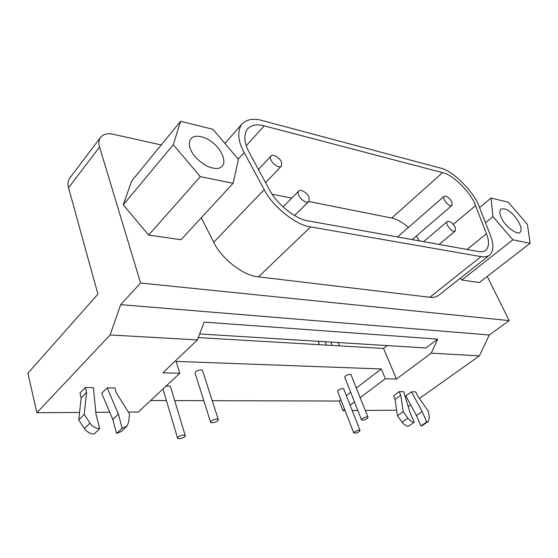 <?xml version="1.0" encoding="UTF-8"?>
<svg xmlns="http://www.w3.org/2000/svg" width="558" height="558" viewBox="0 0 558 558"><rect width="100%" height="100%" fill="white"/><g stroke="black" fill="none" stroke-linecap="round" stroke-linejoin="round"><path stroke-width="0.84" d="M85.36 387.545L79.968 393.09L81.182 397.903L78.72 419.916L84.425 428.537C86.999 432.08 90.236 433.908 94.135 434.012L99.722 428.656C95.816 428.53 92.565 426.689 89.971 423.117L84.216 414.448L86.595 392.379L85.36 387.545L93.395 387.65L96.032 414.343L99.722 428.656M86.595 392.379L81.182 397.903M84.216 414.448L78.72 419.916M118.394 414.148L107.178 387.831L114.934 387.936L116.21 392.651L129.568 414.05L128.563 422.511L126.833 426.291L122.181 428.202L118.394 414.148L112.814 419.47L116.538 433.461L121.191 431.543L126.38 426.717M122.181 428.202L116.538 433.461M107.178 387.831L101.73 393.278L112.814 419.47M190.271 148.512C188.876 144.906 189.036 141.704 190.745 138.914C195.035 133.432 206.669 137.212 213.121 142.967C221.296 149.167 226.611 161.687 222.377 165.886C219.873 169.339 214.579 169.36 206.502 165.928C197.909 160.704 192.496 154.901 190.271 148.512M173.273 144.689L180.59 121.309L212.905 129.296L238.426 159.358L233.098 183.275L200.301 176.642L173.273 144.689L123.276 204.856L131.646 181.022L180.59 121.309M200.301 176.642L148.658 235.078L181.043 239.731L233.098 183.275M148.658 235.078L123.276 204.856M501.816 218.652C499.633 214.6 499.284 211.482 500.777 209.292C504.509 207.743 509.133 210.038 514.643 216.169C520.614 224.058 522.455 229.366 520.175 232.1C518.215 236.069 504.955 226.304 501.816 218.652M492.916 216.65L491.04 197.999L508.317 202.268L527.436 224.421L530.1 243.302L512.872 239.814L492.916 216.65L485.481 222.74M479.559 207.604L491.04 197.999M512.872 239.814L461.787 280.011L479.343 282.536L530.1 243.302M461.787 280.011L460.273 278.247M309.069 197.267L308.993 201.299C305.651 205.121 295.621 194.833 298.663 191.15C299.716 188.388 307.856 192.984 309.069 197.267M455.147 226.987L455.391 230.873C452.88 233.69 444.677 223.772 447.237 221.568C449.685 220.801 452.329 222.607 455.147 226.987M281.56 162.245L281.49 165.963C278.247 169.751 268.063 159.909 270.909 156.094C271.892 153.241 280.36 157.935 281.56 162.245M451.806 201.689L452.071 205.316C449.706 207.981 441.678 198.522 444.049 196.353C446.414 195.621 448.995 197.399 451.806 201.689M269.43 189.699C276.322 203.733 296.103 219.545 308.183 220.877L478.45 251.525C481.603 252.125 484.156 251.609 486.088 249.984C489.192 246.462 489.317 241.049 486.457 233.746L475.521 205.644C471.768 193.417 452.44 174.04 442.543 172.638L264.192 125.871C257.036 123.841 251.393 124.929 247.271 129.142C243.448 135.392 244.16 143.294 249.405 152.85L269.43 189.699M272.158 194.212L291.736 198.111M308.776 201.508L391.779 218.039C396.557 218.903 402.102 222.035 408.407 227.455M416.261 236.055L419.539 240.923M480.996 256.631L310.653 226.904C296.242 225.418 272.43 206.453 264.206 189.594L244.139 152.536C237.945 141.195 237.101 131.814 241.614 124.392C246.58 119.3 253.381 117.996 262.009 120.493L440.234 168.028C452.043 169.785 474.907 192.733 479.427 207.269L490.405 235.302C493.858 244.069 493.718 250.563 489.987 254.79C487.706 256.694 484.707 257.308 480.996 256.631L429.813 297.261C433.426 297.777 436.537 296.995 439.153 294.917L489.233 255.383M201.285 217.773L213.735 242.221C219.719 256.045 241.391 275.499 258.487 276.859L429.813 297.261M367.004 416.91L368.015 417.3C368.273 418.758 362.037 421.067 361.521 419.776C362.1 418.423 363.928 417.468 367.004 416.91M367.98 417.224L351.066 374.809L350.047 374.334C347.006 374.809 345.228 375.764 344.711 377.215L361.521 419.776M216.657 418.981L218.29 419.637C218.701 421.548 211.001 423.843 210.568 422.085C211.14 420.537 213.17 419.504 216.657 418.981M218.29 419.637L202.575 370.624L200.936 369.835C197.504 370.247 195.537 371.279 195.028 372.939L210.568 422.085M359.066 430.211L360.063 430.574C358.32 432.666 356.213 433.461 353.744 432.952C354.309 431.683 356.081 430.769 359.066 430.211M360.063 430.574L343.763 388.975L342.751 388.528C339.801 389.003 338.078 389.923 337.576 391.291L353.744 432.952M183.533 435.031L185.27 435.679C185.688 437.549 177.89 439.76 177.535 438.03C178.1 436.544 180.101 435.547 183.533 435.031M185.27 435.679L170.504 386.624L168.767 385.836L165.719 386.422M399.207 391.646L393.557 395.768L395.057 399.375L397.435 415.766L402.074 422.176C404.097 424.805 406.21 426.173 408.4 426.27L414.21 422.253C412.02 422.141 409.9 420.767 407.863 418.123L403.197 411.685L400.728 395.259L399.207 391.646L403.692 391.702L409.732 411.63L414.21 422.253M400.728 395.259L395.057 399.375M403.197 411.685L397.435 415.766M422.183 411.518L411.427 391.807L415.794 391.862L417.314 395.413L428.446 411.469L429.304 417.782L428.237 421.485L426.668 421.994L422.183 411.518L416.442 415.522L420.878 425.963L422.448 425.447L428.035 421.618M426.668 421.994L420.878 425.963M411.427 391.807L405.785 395.873L416.442 415.522M396.633 410.207L365.274 410.43M357.845 410.479L352.203 410.521M345.06 410.569L342.933 410.583L339.236 401.035L340.875 399.793M479.378 355.878L431.25 353.158L396.445 379.028L385.334 378.736L381.267 368.964L176.161 361.403L179.816 373.26L162.866 372.814L197.406 339.906L110.121 334.96L120.668 304.647L489.282 335.002L479.378 355.878L419.442 398.468M410.604 404.752L408.17 406.475M385.334 378.736L360.168 397.638M354.469 401.92L350.117 405.192M344.579 409.349L342.933 410.583M346.358 395.601L350.675 392.309M356.325 387.998L381.267 368.964M339.236 401.035L212.214 400.693M203.796 400.665L174.71 400.588M166.423 400.567L150.618 400.525M128.34 412.09L138.307 412.02L179.816 373.26M197.406 339.906L204.13 322.106L437.674 339.131L425.894 347.983L199.659 333.942M198.285 337.583L383.548 348.471L387.245 345.583M396.445 379.028L383.548 348.471M437.674 339.131L431.25 353.158M487.232 276.433L509.189 320.62L140.595 283.025L99.568 147.054C98.445 143.483 98.717 140.344 100.377 137.631C103.363 134.108 107.722 133.006 113.476 134.325L161.213 144.954M489.282 335.002L509.189 320.62M120.668 304.647L140.595 283.025M100.377 137.631L69.597 178.33C67.881 181.106 67.525 184.252 68.536 187.76L97.915 294.143L27.9 373.225L36.884 412.725L110.121 334.96M109.745 412.216L95.83 412.313M79.557 412.432L36.884 412.725M89.971 423.117L84.425 428.537M246.273 145.75L264.192 125.871M391.779 218.039L442.543 172.638M453.333 224.309L475.521 205.644M467.032 249.475L486.457 233.746M258.487 276.859L310.653 226.904M213.735 242.221L264.206 189.594M238.203 159.093L244.139 152.536M407.863 418.123L402.074 422.176M68.536 187.76L99.568 147.054M221.896 166.417L222.377 165.886M308.993 201.299L294.547 215.521M298.663 191.15L283.011 206.885M455.391 230.873L439.118 244.446M447.237 221.568L423.557 241.649M281.49 165.963L265.594 182.633M270.909 156.094L258.424 169.451M452.071 205.316L412.146 239.591M444.049 196.353L397.512 236.955M224.895 143.413L241.614 124.392M162.985 388.975L177.535 438.03M332.17 345.451L330.838 342.082M339.536 345.883L338.197 342.542M319.49 344.704L318.165 341.294M326.57 345.123L325.244 341.733"/></g></svg>
